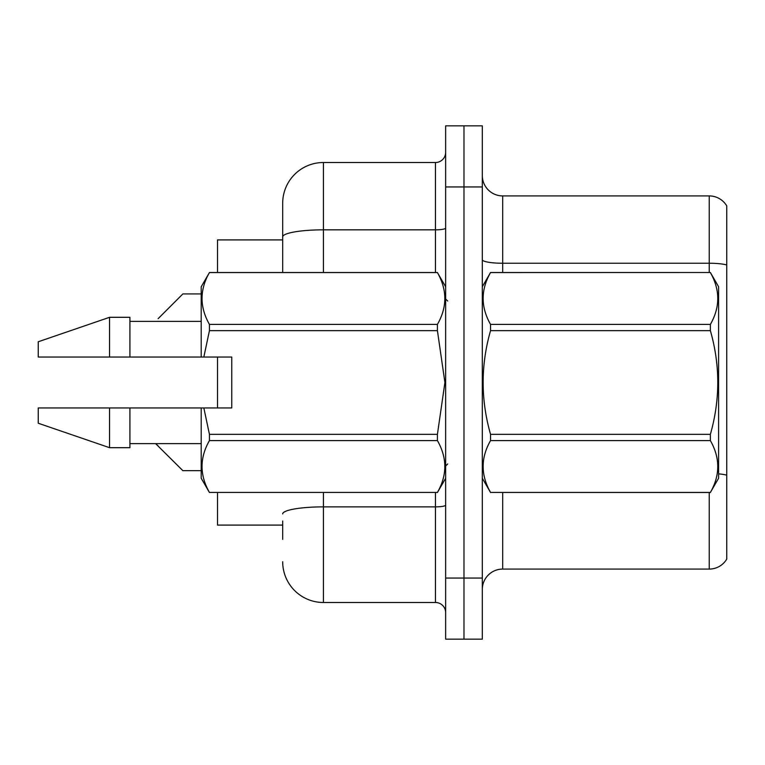 <?xml version="1.0" encoding="UTF-8"?>
<svg xmlns="http://www.w3.org/2000/svg" width="765" height="765" viewBox="0 0 765 765"><rect width="100%" height="100%" fill="white"/><g stroke="black" fill="none" stroke-linecap="round" stroke-linejoin="round"><path stroke-width="1.15" d="M282.687 236.911L282.687 203.241A40.736 40.736 0 0 1 323.423 162.505L323.423 229.835A40.736 7.076 180 0 0 282.687 236.911L282.687 272.503L282.687 225.656L282.687 239.914L217.509 239.914L217.509 272.503M217.509 407.965L217.509 357.035M282.687 525.086L217.509 525.086L217.509 492.497M482.313 589.461A20.368 20.368 0 0 1 502.681 569.084L709.231 569.084L709.231 492.497M463.982 578.053L463.982 639.158L482.313 639.158L482.313 578.053L463.982 578.053L463.982 639.158L445.651 639.158L445.651 578.053L463.982 578.053L463.982 186.947L463.982 578.053M445.651 578.053L445.651 125.843L463.982 125.843L463.982 186.947L463.982 125.843L482.313 125.843L482.313 578.053M726.75 205.89A20.368 20.368 0 0 0 709.231 195.917A20.368 20.368 0 0 1 726.75 205.89L726.75 559.11A20.368 20.368 0 0 1 709.231 569.084M726.75 264.977L726.75 266.077L726.75 264.977A20.368 3.538 180 0 0 709.231 263.246L709.231 195.917L502.681 195.917A20.368 20.368 0 0 1 482.313 175.539A20.368 20.368 0 0 0 502.681 195.917L502.681 272.503M282.687 539.344L282.687 521.013M323.423 492.497L323.423 602.495L435.457 602.495L435.457 492.497M323.423 162.505L435.457 162.505A10.184 10.184 0 0 0 445.651 152.321M282.687 203.241L282.687 225.656M445.651 612.679A10.184 10.184 0 0 0 435.457 602.495M323.423 602.495A40.736 40.736 0 0 1 282.687 561.759M155.601 443.614L182.873 470.676L201.205 470.676M158.145 318.651L182.873 293.923L201.205 293.923M155.611 443.614L158.145 445.938M482.313 286.76L490.547 272.503L710.369 272.503L718.603 286.76L718.603 478.24L710.369 492.44C720.228 475.228 720.228 457.948 710.369 440.592L490.547 440.592C480.678 457.805 480.678 475.084 490.547 492.44L710.369 492.497M710.369 272.503L490.547 272.56C480.678 289.772 480.678 307.052 490.547 324.408L490.547 330.652C480.678 365.135 480.678 399.693 490.547 434.348L490.547 440.592M490.547 324.408L710.369 324.408C720.228 307.195 720.228 289.916 710.369 272.56M710.369 324.408L710.369 330.652L490.547 330.652M490.547 434.348L710.369 434.348C720.238 399.693 720.238 365.135 710.369 330.652M710.369 434.348L710.369 440.592M482.313 478.24L490.547 492.497M490.547 492.44L710.369 492.44M203.844 357.035L231.766 357.035L231.766 407.965L203.844 407.965L209.438 434.348L437.417 434.348L444.914 382.5L437.417 330.652L209.438 330.652L203.844 357.035L201.205 357.035L201.205 286.76L209.438 272.56C199.579 289.772 199.579 307.052 209.438 324.408L437.417 324.408C447.276 307.195 447.276 289.916 437.417 272.56L209.438 272.56M437.417 434.348L437.417 440.592L209.438 440.592C199.579 457.805 199.579 475.084 209.438 492.44L437.417 492.44C447.276 475.228 447.276 457.948 437.417 440.592M203.844 407.965L201.205 407.965L201.205 478.24L209.438 492.497M209.438 434.348L209.438 440.592M201.205 407.965L129.916 407.965L129.916 447.688L109.548 447.688L109.548 407.965L38.25 407.965L38.25 423.236L109.548 447.688M129.916 407.965L109.548 407.965M38.25 407.965L65.197 407.965M445.651 286.76L437.417 272.56M437.417 324.408L437.417 330.652M209.438 492.44L437.417 492.44M209.438 324.408L209.438 330.652M109.548 317.312L109.548 357.035L38.25 357.035L38.25 341.764L109.548 317.312L129.916 317.312L129.916 357.035L201.205 357.035M109.548 357.035L129.916 357.035M502.681 492.497L502.681 569.084M709.231 272.503L709.231 263.246L502.681 263.246A20.368 3.538 0 0 1 482.313 259.708M726.75 475.189A20.368 3.538 180 0 0 718.603 473.86M482.313 186.947L445.651 186.947M445.651 505.101A10.184 1.769 0 0 1 435.457 506.87L323.423 506.87A40.736 7.076 180 0 0 282.687 513.937M323.423 272.503L323.423 229.835L435.457 229.835L435.457 162.505M435.457 272.503L435.457 229.835A10.184 1.769 0 0 0 445.651 228.066M447.688 301.018L445.651 298.981M445.651 478.24L437.417 492.497M129.916 443.614L201.205 443.614M209.438 272.503L437.417 272.503M129.916 321.386L201.205 321.386M447.688 463.982L445.651 466.019"/></g></svg>
